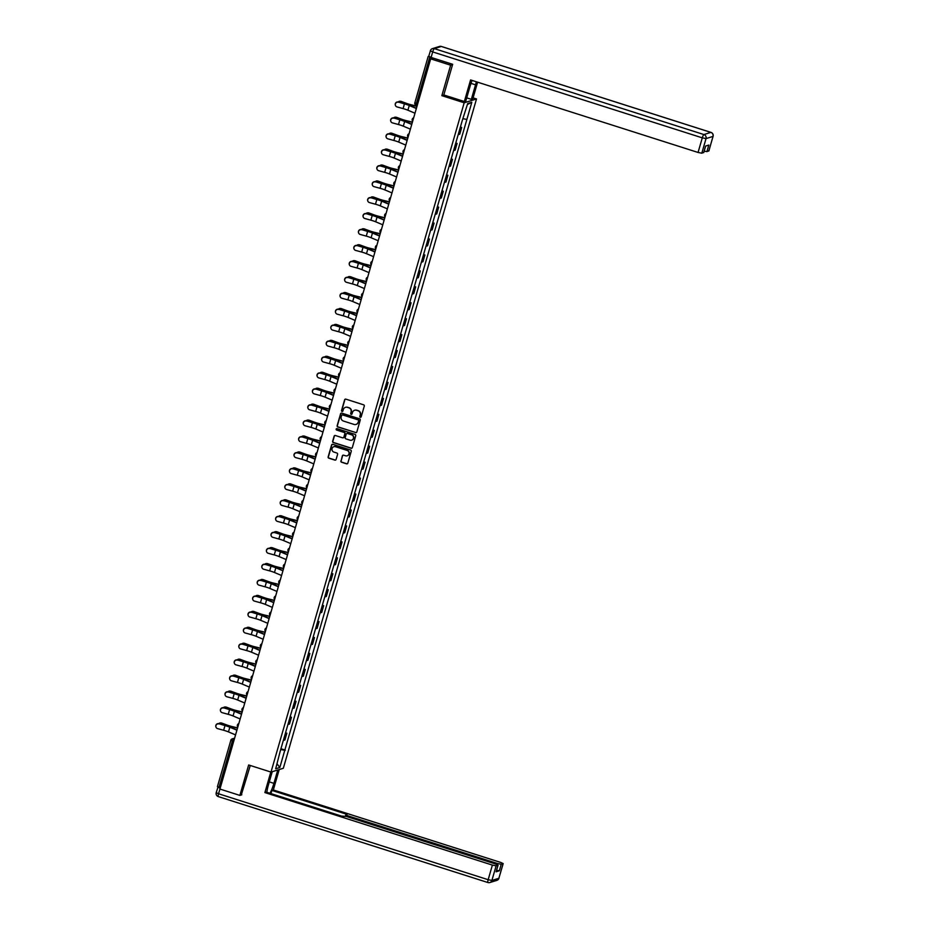<?xml version="1.0" encoding="UTF-8"?>
<svg xmlns="http://www.w3.org/2000/svg" width="929" height="929" viewBox="0 0 929 929"><rect width="100%" height="100%" fill="white"/><g stroke="black" fill="none" stroke-linecap="round" stroke-linejoin="round"><path stroke-width="1.39" d="M360.313 417.26A0.743 0.72 -107.2 0 0 361.207 416.773L364.284 406.124A1.057 1.022 -107.2 0 0 363.587 404.8L345.89 399.156A1.057 1.022 -107.2 0 0 344.613 399.842L341.535 410.502A0.743 0.72 -107.2 0 0 342.441 411.431A0.743 0.72 -107.2 0 0 342.917 410.943L343.312 409.561A3.368 3.275 -107.2 0 1 347.388 407.355L348.863 407.831A3.368 3.275 -107.2 0 1 351.081 412.046L350.686 413.417A0.743 0.72 -107.2 0 0 351.592 414.346A0.743 0.72 -107.2 0 0 352.056 413.858L352.463 412.476A3.368 3.275 -107.2 0 1 356.539 410.27L358.013 410.746A3.368 3.275 -107.2 0 1 360.231 414.961L359.837 416.331A0.743 0.72 -107.2 0 0 360.313 417.26M354.739 410.223A3.368 3.275 -107.2 0 1 356.782 410.2L358.257 410.664A3.368 3.275 -107.2 0 1 360.475 414.88L360.08 416.262A0.743 0.72 -107.2 0 0 360.858 417.214M345.414 399.122A1.057 1.022 -107.2 0 0 344.856 399.772L341.779 410.432A0.743 0.72 -107.2 0 0 342.557 411.373M345.588 407.308A3.368 3.275 -107.2 0 1 347.632 407.285L349.107 407.75A3.368 3.275 -107.2 0 1 351.325 411.965L350.93 413.347A0.743 0.72 -107.2 0 0 351.708 414.299M340.897 460.923A1.057 1.022 -107.2 0 0 341.582 462.247L346.552 463.826A1.057 1.022 -107.2 0 0 347.829 463.141L351.243 451.308A1.057 1.022 -107.2 0 0 350.547 449.984L332.837 444.341A1.057 1.022 -107.2 0 0 331.572 445.037L328.158 456.871A1.057 1.022 -107.2 0 0 328.843 458.183L334.846 460.099A1.057 1.022 -107.2 0 0 336.124 459.402L337.587 454.339A1.057 1.022 -107.2 0 0 336.89 453.027L333.917 452.075A2.822 2.741 -107.2 0 1 333.859 446.698A2.822 2.741 -107.2 0 1 335.462 446.71L347.121 450.426A2.822 2.741 -107.2 0 1 347.179 455.802A2.822 2.741 -107.2 0 1 345.565 455.791L343.625 455.175A1.057 1.022 -107.2 0 0 342.36 455.86L341.14 460.854A1.057 1.022 -107.2 0 0 341.837 462.166L346.796 463.757A1.057 1.022 -107.2 0 0 347.272 463.78M452.562 64.612L450.635 65.204L441.844 95.652L464.186 102.782L271.001 772.08L248.658 764.962L239.868 795.41L219.929 789.046L430.684 58.852L432.868 58.179L429.755 57.18L416.401 103.467L416.238 105.36L417.179 105.639M450.635 65.204L430.684 58.852M355.563 432.635A1.057 1.022 -107.2 0 0 356.829 431.95L360.243 420.105A1.057 1.022 -107.2 0 0 359.558 418.793L341.849 413.15A1.057 1.022 -107.2 0 0 340.571 413.835L337.157 425.679A1.057 1.022 -107.2 0 0 337.854 426.992L355.807 432.554A1.057 1.022 -107.2 0 0 356.283 432.589M355.749 435.713L352.335 447.546A1.057 1.022 -107.2 0 1 351.057 448.231L333.348 442.587A1.057 1.022 -107.2 0 1 332.652 441.275L334.115 436.2A1.057 1.022 -107.2 0 1 335.392 435.515L342.569 437.803A1.057 1.022 -107.2 0 0 343.846 437.118L344.81 433.762A1.057 1.022 -107.2 0 0 344.125 432.438L336.646 430.057A0.743 0.72 -107.2 0 1 336.623 428.652A0.743 0.72 -107.2 0 1 337.053 428.652L355.052 434.389A1.057 1.022 -107.2 0 1 355.749 435.713M473.093 97.882L476.507 98.962L283.322 768.271L271.001 772.08M239.868 795.41L241.795 794.806M220.289 787.792L217.491 786.596M428.768 56.228L429.755 57.18M458.241 134.473A4.935 0.662 16.1 0 0 458.996 134.45L460.935 127.703A4.935 0.662 -163.9 0 1 460.18 127.726M460.935 127.703L461.69 127.47L460.378 127.052M458.996 134.45L459.739 134.217L461.69 127.47M455.779 142.996L457.091 143.414L456.336 143.647A4.935 0.662 -163.9 0 1 455.582 143.67M453.642 150.417A4.935 0.662 16.1 0 0 454.386 150.382L455.14 150.15L457.091 143.414M451.18 158.929L452.481 159.347L451.738 159.579A4.935 0.662 -163.9 0 1 450.983 159.614M449.032 166.349A4.935 0.662 16.1 0 0 449.787 166.326L450.542 166.094L452.481 159.347M446.582 174.873L447.883 175.291L447.139 175.523A4.935 0.662 -163.9 0 1 446.384 175.546M444.434 182.293A4.935 0.662 16.1 0 0 445.188 182.27L445.943 182.038L447.883 175.291M441.972 190.817L443.284 191.235L442.529 191.467A4.935 0.662 -163.9 0 1 441.786 191.49M439.835 198.237A4.935 0.662 16.1 0 0 440.59 198.214L441.333 197.982L443.284 191.235M437.373 206.761L438.685 207.167L437.931 207.411A4.935 0.662 -163.9 0 1 437.176 207.434M435.236 214.169A4.935 0.662 16.1 0 0 435.98 214.146L436.735 213.914L438.685 207.167M432.775 222.693L434.087 223.111L433.332 223.343A4.935 0.662 -163.9 0 1 432.577 223.366M430.626 230.113A4.935 0.662 16.1 0 0 431.381 230.09L432.136 229.858L434.087 223.111M428.176 238.637L429.477 239.055L428.733 239.287A4.935 0.662 -163.9 0 1 427.979 239.31M426.028 246.057A4.935 0.662 16.1 0 0 426.783 246.034L427.537 245.802L429.477 239.055M423.566 254.581L424.878 254.999L424.123 255.231A4.935 0.662 -163.9 0 1 423.38 255.254M421.429 262.001A4.935 0.662 16.1 0 0 422.184 261.966L422.939 261.734L424.878 254.999M418.967 270.513L420.28 270.931L419.525 271.163A4.935 0.662 -163.9 0 1 418.77 271.198M416.831 277.934A4.935 0.662 16.1 0 0 417.585 277.91L418.329 277.678L420.28 270.931M414.369 286.457L415.681 286.875L414.926 287.107A4.935 0.662 -163.9 0 1 414.171 287.131M412.232 293.878A4.935 0.662 16.1 0 0 412.975 293.854L413.73 293.622L415.681 286.875M409.77 302.401L411.082 302.819L410.328 303.051A4.935 0.662 -163.9 0 1 409.573 303.075M407.622 309.821A4.935 0.662 16.1 0 0 408.377 309.798L409.132 309.566L411.082 302.819M405.172 318.345L406.472 318.752L405.729 318.995A4.935 0.662 -163.9 0 1 404.974 319.019M403.023 325.754A4.935 0.662 16.1 0 0 403.778 325.731L404.533 325.498L406.472 318.752M400.562 334.277L401.874 334.695L401.119 334.928A4.935 0.662 -163.9 0 1 400.376 334.951M398.425 341.698A4.935 0.662 16.1 0 0 399.18 341.675L399.923 341.442L401.874 334.695M395.963 350.221L397.275 350.639L396.52 350.872A4.935 0.662 -163.9 0 1 395.766 350.895M393.826 357.642A4.935 0.662 16.1 0 0 394.581 357.619L395.324 357.386L397.275 350.639M391.364 366.165L392.677 366.583L391.922 366.816A4.935 0.662 -163.9 0 1 391.167 366.839M389.228 373.586A4.935 0.662 16.1 0 0 389.971 373.551L390.726 373.319L392.677 366.583M386.766 382.098L388.067 382.516L387.323 382.748A4.935 0.662 -163.9 0 1 386.569 382.783M384.618 389.518A4.935 0.662 16.1 0 0 385.372 389.495L386.127 389.263L388.067 382.516M382.167 398.042L383.468 398.46L382.725 398.692A4.935 0.662 -163.9 0 1 381.97 398.715M380.019 405.462A4.935 0.662 16.1 0 0 380.774 405.439L381.529 405.207L383.468 398.46M377.557 413.986L378.869 414.404L378.115 414.636A4.935 0.662 -163.9 0 1 377.371 414.659M375.421 421.406A4.935 0.662 16.1 0 0 376.175 421.383L376.919 421.151L378.869 414.404M372.959 429.93L374.271 430.336L373.516 430.568A4.935 0.662 -163.9 0 1 372.761 430.603M370.822 437.338A4.935 0.662 16.1 0 0 371.565 437.315L372.32 437.083L374.271 430.336M368.36 445.862L369.672 446.28L368.918 446.512A4.935 0.662 -163.9 0 1 368.163 446.535M366.212 453.282A4.935 0.662 16.1 0 0 366.967 453.259L367.721 453.027L369.672 446.28M363.762 461.806L365.062 462.224L364.319 462.456A4.935 0.662 -163.9 0 1 363.564 462.479M361.613 469.226A4.935 0.662 16.1 0 0 362.368 469.203L363.123 468.971L365.062 462.224M359.151 477.75L360.464 478.168L359.709 478.4A4.935 0.662 -163.9 0 1 358.966 478.423M357.015 485.17A4.935 0.662 16.1 0 0 357.77 485.135L358.524 484.903L360.464 478.168M354.553 493.682L355.865 494.1L355.11 494.333A4.935 0.662 -163.9 0 1 354.355 494.356M352.416 501.103A4.935 0.662 16.1 0 0 353.171 501.079L353.914 500.847L355.865 494.1M349.954 509.626L351.267 510.044L350.512 510.276A4.935 0.662 -163.9 0 1 349.757 510.3M347.818 517.047A4.935 0.662 16.1 0 0 348.561 517.023L349.316 516.791L351.267 510.044M345.356 525.57L346.668 525.988L345.913 526.22A4.935 0.662 -163.9 0 1 345.158 526.244M343.207 532.991A4.935 0.662 16.1 0 0 343.962 532.967L344.717 532.723L346.668 525.988M340.757 541.502L342.058 541.921L341.315 542.153A4.935 0.662 -163.9 0 1 340.56 542.188M338.609 548.923A4.935 0.662 16.1 0 0 339.364 548.9L340.119 548.667L342.058 541.921M336.147 557.446L337.459 557.864L336.704 558.097A4.935 0.662 -163.9 0 1 335.961 558.12M334.01 564.867A4.935 0.662 16.1 0 0 334.765 564.844L335.508 564.611L337.459 557.864M331.548 573.39L332.861 573.808L332.106 574.041A4.935 0.662 -163.9 0 1 331.351 574.064M329.412 580.811A4.935 0.662 16.1 0 0 330.167 580.788L330.91 580.555L332.861 573.808M326.95 589.334L328.262 589.752L327.507 589.985A4.935 0.662 -163.9 0 1 326.753 590.008M324.813 596.755A4.935 0.662 16.1 0 0 325.556 596.72L326.311 596.488L328.262 589.752M322.351 605.267L323.652 605.685L322.909 605.917A4.935 0.662 -163.9 0 1 322.154 605.94M320.203 612.687A4.935 0.662 16.1 0 0 320.958 612.664L321.713 612.432L323.652 605.685M317.753 621.211L319.053 621.629L318.31 621.861A4.935 0.662 -163.9 0 1 317.555 621.884M315.605 628.631A4.935 0.662 16.1 0 0 316.359 628.608L317.114 628.376L319.053 621.629M313.143 637.155L314.455 637.573L313.7 637.805A4.935 0.662 -163.9 0 1 312.957 637.828M311.006 644.575A4.935 0.662 16.1 0 0 311.761 644.54L312.504 644.308L314.455 637.573M308.544 653.087L309.856 653.505L309.102 653.737A4.935 0.662 -163.9 0 1 308.347 653.772M306.407 660.507A4.935 0.662 16.1 0 0 307.162 660.484L307.905 660.252L309.856 653.505M303.946 669.031L305.258 669.449L304.503 669.681A4.935 0.662 -163.9 0 1 303.748 669.704M301.809 676.451A4.935 0.662 16.1 0 0 302.552 676.428L303.307 676.196L305.258 669.449M299.347 684.975L300.648 685.393L299.904 685.625A4.935 0.662 -163.9 0 1 299.15 685.648M297.199 692.395A4.935 0.662 16.1 0 0 297.954 692.372L298.708 692.14L300.648 685.393M294.737 700.919L296.049 701.337L295.306 701.569A4.935 0.662 -163.9 0 1 294.551 701.592M292.6 708.328A4.935 0.662 16.1 0 0 293.355 708.304L294.11 708.072L296.049 701.337M290.138 716.851L291.451 717.269L290.696 717.502A4.935 0.662 -163.9 0 1 289.941 717.525M288.002 724.272A4.935 0.662 16.1 0 0 288.756 724.248L289.5 724.016L291.451 717.269M285.54 732.795L286.852 733.213L286.097 733.445A4.935 0.662 -163.9 0 1 285.342 733.469M283.403 740.216A4.935 0.662 16.1 0 0 284.146 740.192L284.901 739.96L286.852 733.213M280.709 749.529L284.773 750.318L279.826 767.493L275.681 768.771L280.059 751.782L462.154 120.909L467.682 103.56L471.827 102.271L466.869 119.446L463.304 118.749M284.773 750.318L466.869 119.446M464.186 102.782L476.507 98.962M441.844 95.652L443.946 95.002M280.941 748.739L285.354 750.144M471.827 102.271L467.415 104.501M277.097 763.87L279.826 767.493M341.373 413.115A1.057 1.022 -107.2 0 0 340.815 413.765L337.401 425.598A1.057 1.022 -107.2 0 0 338.098 426.91L355.807 432.554M358.548 420.779A0.743 0.72 -107.2 0 0 358.06 419.85L342.522 414.903A0.743 0.72 -107.2 0 0 341.628 415.379L341.21 416.831A3.368 3.275 -107.2 0 0 343.428 421.046L354.054 424.437A3.368 3.275 -107.2 0 0 358.129 422.231L358.803 420.698A0.743 0.72 -107.2 0 0 358.315 419.78L358.06 419.85M342.232 414.868A0.743 0.72 -107.2 0 1 342.766 414.822L358.315 419.78M356.109 424.402A3.368 3.275 -107.2 0 0 358.373 422.149L358.129 422.231M358.803 420.698L358.373 422.149M334.916 435.48A1.057 1.022 -107.2 0 0 334.359 436.131L332.896 441.194A1.057 1.022 -107.2 0 0 333.592 442.506L351.301 448.161A1.057 1.022 -107.2 0 0 351.777 448.184M343.289 437.768A1.057 1.022 -107.2 0 0 344.09 437.036L345.065 433.68A1.057 1.022 -107.2 0 0 344.369 432.368L336.646 430.057M336.751 428.617A0.743 0.72 -107.2 0 0 336.89 429.976M350.024 440.183A2.822 2.741 -107.2 0 0 353.543 437.513A2.822 2.741 -107.2 0 0 351.568 434.818L347.469 433.506A1.057 1.022 -107.2 0 0 346.192 434.191L345.216 437.559A1.057 1.022 -107.2 0 0 345.913 438.871L350.024 440.183M351.754 440.149A2.822 2.741 -107.2 0 0 351.812 434.737L351.568 434.818M346.993 433.471A1.057 1.022 -107.2 0 1 347.713 433.425L351.812 434.737M343.149 455.14A1.057 1.022 -107.2 0 0 342.604 455.791L341.14 460.854M347.307 455.756A2.822 2.741 -107.2 0 0 347.365 450.356L347.121 450.426M333.976 446.663A2.822 2.741 -107.2 0 1 335.706 446.64L347.365 450.356M332.361 444.306A1.057 1.022 -107.2 0 0 331.816 444.956L328.401 456.789A1.057 1.022 -107.2 0 0 329.098 458.113L335.09 460.018A1.057 1.022 -107.2 0 0 335.566 460.052M400.236 101.296A2.473 2.137 92.4 0 1 401.165 101.389L400.469 101.366A2.473 2.137 -87.6 0 0 398.262 102.004M417.016 106.185L411.419 104.849A6.654 0.894 -163.9 0 1 406.321 103.305L401.165 101.389M400.469 101.366L405.636 103.282A8.047 1.08 16.1 0 0 411.802 105.14L416.97 106.382M398.425 102.236A2.473 2.439 159.5 0 0 395.429 105.453A2.473 2.439 159.5 0 0 397.066 106.94L403.081 108.588L404.44 103.885L398.344 102.027L404.359 103.676A8.047 1.08 -163.9 0 1 410.188 105.639L416.424 108.275M395.394 105.349A2.473 2.439 -20.5 0 1 398.344 102.027M416.355 108.507L409.259 105.511A6.654 0.894 16.1 0 0 404.44 103.885M414.996 113.21L407.901 110.214A6.654 0.894 16.1 0 0 403.081 108.588M395.638 117.24A2.473 2.137 92.4 0 1 396.567 117.333L395.87 117.298A2.473 2.137 -87.6 0 0 393.664 117.948M412.418 122.129L406.821 120.782A6.654 0.894 -163.9 0 1 401.723 119.249L396.567 117.333M395.87 117.298L401.026 119.214A8.047 1.08 16.1 0 0 407.192 121.084L412.36 122.326M391.039 133.172A2.473 2.137 92.4 0 1 391.968 133.277L391.272 133.242A2.473 2.137 -87.6 0 0 389.065 133.881M407.819 138.073L402.222 136.726A6.654 0.894 -163.9 0 1 397.124 135.181L391.968 133.277M391.272 133.242L396.428 135.158A8.047 1.08 16.1 0 0 402.594 137.016L407.761 138.258M472.118 80.44A12.077 2.404 107.7 0 0 469.993 86.548L465.801 101.052L464.349 101.505L470.573 79.94L698.062 152.461L702.289 137.852L432.693 51.919L431.102 57.435L452.655 64.298L443.807 94.955L464.349 101.505M471.003 83.378L475.532 84.829A12.077 2.404 107.7 0 0 476.322 81.775M475.532 84.829L471.34 99.333L472.791 98.892L477.611 82.193M466.718 97.87L471.34 99.333M708.827 150.87L706.911 151.613L704.17 151.183M703.729 152.449L701.813 153.192L698.062 152.461M706.911 151.613L708.804 145.075L705.575 146.074L703.683 152.611M431.102 57.435L428.838 56.239M277.771 769.99L273.916 783.356A12.077 2.404 107.7 0 1 269.933 793.273M272.232 771.709L268.365 785.075A12.077 2.404 107.7 0 0 266.878 792.298M270.815 772.022L264.881 792.576L266.333 792.123L341.5 816.08L346.401 816.452L495.726 864.051L498.083 865.178L496.109 871.785L499.337 870.775L496.585 870.345M270.954 793.598L271.872 790.405L273.335 789.952L500.824 862.472L503.181 863.598L501.219 864.237L499.337 870.775M279.223 769.537L273.335 789.952M264.881 792.576L492.382 865.096L496.121 865.816L498.083 865.178M219.929 789.058L218.57 793.761L216.213 792.646L218.013 787.026M497.166 864.574L497.479 863.517L348.154 815.906L345.797 814.791L347.04 814.361L271.872 790.405M497.479 863.517L501.219 864.237M241.273 794.98L250.273 765.473M217.816 787.13L220.161 788.245M393.826 118.18A2.473 2.439 159.5 0 0 390.83 121.397A2.473 2.439 159.5 0 0 392.468 122.883L398.483 124.532L399.842 119.829L393.745 117.96L399.76 119.609A8.047 1.08 -163.9 0 1 405.59 121.571L411.826 124.207M390.795 121.293A2.473 2.439 -20.5 0 1 393.745 117.96M411.744 124.451L404.661 121.455A6.654 0.894 16.1 0 0 399.842 119.829M410.397 129.154L403.302 126.158A6.654 0.894 16.1 0 0 398.483 124.532M389.216 134.124A2.473 2.439 159.5 0 0 386.232 137.341A2.473 2.439 159.5 0 0 387.869 138.827L393.884 140.476L395.231 135.773L389.135 133.904L395.15 135.553A8.047 1.08 -163.9 0 1 400.991 137.515L407.216 140.151M386.197 137.225A2.473 2.439 -20.5 0 1 389.135 133.904M407.146 140.395L400.062 137.399A6.654 0.894 16.1 0 0 395.231 135.773M405.787 145.098L398.704 142.091A6.654 0.894 16.1 0 0 393.884 140.476M386.441 149.116A2.473 2.137 92.4 0 1 387.358 149.209L386.673 149.186A2.473 2.137 -87.6 0 0 384.467 149.824M403.221 154.017L397.624 152.67A6.654 0.894 -163.9 0 1 392.526 151.125L387.358 149.209M386.673 149.186L391.829 151.102A8.047 1.08 16.1 0 0 397.995 152.96L403.163 154.202M381.842 165.06A2.473 2.137 92.4 0 1 382.76 165.153L382.063 165.13A2.473 2.137 -87.6 0 0 379.868 165.768M398.622 169.949L393.013 168.602A6.654 0.894 -163.9 0 1 387.916 167.069L382.76 165.153M382.063 165.13L387.23 167.034A8.047 1.08 16.1 0 0 393.397 168.904L398.564 170.146M377.232 180.992A2.473 2.137 92.4 0 1 378.161 181.097L377.464 181.062A2.473 2.137 -87.6 0 0 375.258 181.701M394.012 185.893L388.415 184.546A6.654 0.894 -163.9 0 1 383.317 183.013L378.161 181.097M377.464 181.062L382.632 182.978A8.047 1.08 16.1 0 0 388.786 184.836L393.966 186.079M384.618 150.068A2.473 2.439 159.5 0 0 381.633 153.273A2.473 2.439 159.5 0 0 383.259 154.76L389.274 156.409L390.633 151.706L384.536 149.848L390.552 151.497A8.047 1.08 -163.9 0 1 396.393 153.459L402.617 156.095M381.587 153.169A2.473 2.439 -20.5 0 1 384.536 149.848M402.547 156.339L395.464 153.331A6.654 0.894 16.1 0 0 390.633 151.706M401.189 161.031L394.105 158.035A6.654 0.894 16.1 0 0 389.274 156.409M380.019 166.001A2.473 2.439 159.5 0 0 377.035 169.217A2.473 2.439 159.5 0 0 378.66 170.704L384.676 172.353L386.034 167.65L379.938 165.78L385.953 167.429A8.047 1.08 -163.9 0 1 391.783 169.403L398.018 172.028M376.988 169.113A2.473 2.439 -20.5 0 1 379.938 165.78M397.949 172.271L390.854 169.275A6.654 0.894 16.1 0 0 386.034 167.65M396.59 176.974L389.506 173.978A6.654 0.894 16.1 0 0 384.676 172.353M375.421 181.945A2.473 2.439 159.5 0 0 372.424 185.161A2.473 2.439 159.5 0 0 374.062 186.648L380.077 188.297L381.436 183.594L375.339 181.724L381.354 183.373A8.047 1.08 -163.9 0 1 387.184 185.335L393.42 187.972M372.39 185.045A2.473 2.439 -20.5 0 1 375.339 181.724M393.35 188.215L386.255 185.219A6.654 0.894 16.1 0 0 381.436 183.594M391.992 192.918L384.896 189.911A6.654 0.894 16.1 0 0 380.077 188.297M372.634 196.936A2.473 2.137 92.4 0 1 373.563 197.041L372.866 197.006A2.473 2.137 -87.6 0 0 370.659 197.645M389.414 201.837L383.816 200.49A6.654 0.894 -163.9 0 1 378.718 198.945L373.563 197.041M372.866 197.006L378.022 198.922A8.047 1.08 16.1 0 0 384.188 200.78L389.356 202.023M370.822 197.889A2.473 2.439 159.5 0 0 367.826 201.105A2.473 2.439 159.5 0 0 369.463 202.58L375.479 204.229L376.837 199.538L370.741 197.668L376.744 199.317A8.047 1.08 -163.9 0 1 382.585 201.279L388.81 203.915M367.791 200.989A2.473 2.439 -20.5 0 1 370.741 197.668M388.74 204.159L381.656 201.152A6.654 0.894 16.1 0 0 376.837 199.538M387.393 208.851L380.298 205.855A6.654 0.894 16.1 0 0 375.479 204.229M368.035 212.88A2.473 2.137 92.4 0 1 368.964 212.973L368.267 212.95A2.473 2.137 -87.6 0 0 366.061 213.589M384.815 217.769L379.218 216.434A6.654 0.894 -163.9 0 1 374.12 214.889L368.964 212.973M368.267 212.95L373.423 214.854A8.047 1.08 16.1 0 0 379.589 216.724L384.757 217.967M366.212 213.821A2.473 2.439 159.5 0 0 363.227 217.038A2.473 2.439 159.5 0 0 364.865 218.524L370.868 220.173L372.227 215.47L366.131 213.612L372.146 215.261A8.047 1.08 -163.9 0 1 377.987 217.223L384.211 219.859M363.193 216.933A2.473 2.439 -20.5 0 1 366.131 213.612M384.141 220.092L377.058 217.096A6.654 0.894 16.1 0 0 372.227 215.47M382.783 224.795L375.699 221.799A6.654 0.894 16.1 0 0 370.868 220.173M363.436 228.813A2.473 2.137 92.4 0 1 364.354 228.917L363.669 228.882A2.473 2.137 -87.6 0 0 361.462 229.533M380.216 233.713L374.608 232.366A6.654 0.894 -163.9 0 1 369.521 230.833L364.354 228.917M363.669 228.882L368.825 230.798A8.047 1.08 16.1 0 0 374.991 232.668L380.158 233.911M361.613 229.765A2.473 2.439 159.5 0 0 358.629 232.982A2.473 2.439 159.5 0 0 360.255 234.468L366.27 236.117L367.629 231.414L361.532 229.544L367.547 231.193A8.047 1.08 -163.9 0 1 373.388 233.156L379.613 235.792M358.582 232.865A2.473 2.439 -20.5 0 1 361.532 229.544M379.543 236.036L372.459 233.04A6.654 0.894 16.1 0 0 367.629 231.414M378.184 240.739L371.101 237.743A6.654 0.894 16.1 0 0 366.27 236.117M358.838 244.757A2.473 2.137 92.4 0 1 359.755 244.861L359.058 244.826A2.473 2.137 -87.6 0 0 356.852 245.465M375.618 249.657L370.009 248.31A6.654 0.894 -163.9 0 1 364.911 246.766L359.755 244.861M359.058 244.826L364.226 246.742A8.047 1.08 16.1 0 0 370.392 248.6L375.56 249.843M357.015 245.709A2.473 2.439 159.5 0 0 354.019 248.926A2.473 2.439 159.5 0 0 355.656 250.412L361.671 252.061L363.03 247.358L356.933 245.488L362.949 247.137A8.047 1.08 -163.9 0 1 368.778 249.1L375.014 251.736M353.984 248.809A2.473 2.439 -20.5 0 1 356.933 245.488M374.944 251.98L367.849 248.984A6.654 0.894 16.1 0 0 363.03 247.358M373.586 256.683L366.49 253.675A6.654 0.894 16.1 0 0 361.671 252.061M354.228 260.701A2.473 2.137 92.4 0 1 355.157 260.794L354.46 260.77A2.473 2.137 -87.6 0 0 352.254 261.409M371.008 265.601L365.411 264.254A6.654 0.894 -163.9 0 1 360.313 262.71L355.157 260.794M354.46 260.77L359.616 262.686A8.047 1.08 16.1 0 0 365.782 264.544L370.961 265.787M352.416 261.653A2.473 2.439 159.5 0 0 349.42 264.858A2.473 2.439 159.5 0 0 351.057 266.344L357.073 267.993L358.431 263.29L352.335 261.432L358.35 263.081A8.047 1.08 -163.9 0 1 364.18 265.044L370.416 267.68M349.385 264.753A2.473 2.439 -20.5 0 1 352.335 261.432M370.346 267.924L363.251 264.916A6.654 0.894 16.1 0 0 358.431 263.29M368.987 272.615L361.892 269.619A6.654 0.894 16.1 0 0 357.073 267.993M349.629 276.645A2.473 2.137 92.4 0 1 350.558 276.737L349.861 276.714A2.473 2.137 -87.6 0 0 347.655 277.353M366.409 281.533L360.812 280.186A6.654 0.894 -163.9 0 1 355.714 278.654L350.558 276.737M349.861 276.714L355.017 278.619A8.047 1.08 16.1 0 0 361.184 280.488L366.351 281.731M347.818 277.585A2.473 2.439 159.5 0 0 344.822 280.802A2.473 2.439 159.5 0 0 346.459 282.288L352.474 283.937L353.821 279.234L347.736 277.365L353.74 279.014A8.047 1.08 -163.9 0 1 359.581 280.976L365.805 283.612M344.787 280.697A2.473 2.439 -20.5 0 1 347.736 277.365M365.736 283.856L358.652 280.86A6.654 0.894 16.1 0 0 353.821 279.234M364.389 288.559L357.293 285.563A6.654 0.894 16.1 0 0 352.474 283.937M345.031 292.577A2.473 2.137 92.4 0 1 345.948 292.681L345.263 292.647A2.473 2.137 -87.6 0 0 343.056 293.285M361.811 297.477L356.213 296.13A6.654 0.894 -163.9 0 1 351.116 294.598L345.948 292.681M345.263 292.647L350.419 294.563A8.047 1.08 16.1 0 0 356.585 296.421L361.753 297.663M343.207 293.529A2.473 2.439 159.5 0 0 340.223 296.746A2.473 2.439 159.5 0 0 341.86 298.232L347.864 299.881L349.223 295.178L343.126 293.309L349.141 294.957A8.047 1.08 -163.9 0 1 354.983 296.92L361.207 299.556M340.188 296.63A2.473 2.439 -20.5 0 1 343.126 293.309M361.137 299.8L354.054 296.804A6.654 0.894 16.1 0 0 349.223 295.178M359.778 304.503L352.695 301.495A6.654 0.894 16.1 0 0 347.864 299.881M340.432 308.521A2.473 2.137 92.4 0 1 341.349 308.614L340.664 308.591A2.473 2.137 -87.6 0 0 338.458 309.229M357.212 313.421L351.603 312.074A6.654 0.894 -163.9 0 1 346.505 310.53L341.349 308.614M340.664 308.591L345.82 310.507A8.047 1.08 16.1 0 0 351.986 312.365L357.154 313.607M338.609 309.473A2.473 2.439 159.5 0 0 335.624 312.69A2.473 2.439 159.5 0 0 337.25 314.165L343.265 315.814L344.624 311.122L338.528 309.252L344.543 310.901A8.047 1.08 -163.9 0 1 350.384 312.864L356.608 315.5M335.578 312.574A2.473 2.439 -20.5 0 1 338.528 309.252M356.539 315.744L349.443 312.736A6.654 0.894 16.1 0 0 344.624 311.122M355.18 320.435L348.096 317.439A6.654 0.894 16.1 0 0 343.265 315.814M335.822 324.465A2.473 2.137 92.4 0 1 336.751 324.558L336.054 324.535A2.473 2.137 -87.6 0 0 333.848 325.173M352.602 329.354L347.005 328.007A6.654 0.894 -163.9 0 1 341.907 326.474L336.751 324.558M336.054 324.535L341.222 326.439A8.047 1.08 16.1 0 0 347.388 328.309L352.555 329.551M334.01 325.405A2.473 2.439 159.5 0 0 331.014 328.622A2.473 2.439 159.5 0 0 332.652 330.109L338.667 331.758L340.026 327.054L333.929 325.196L339.944 326.834A8.047 1.08 -163.9 0 1 345.774 328.808L352.01 331.444M330.979 328.518A2.473 2.439 -20.5 0 1 333.929 325.196M351.94 331.676L344.845 328.68A6.654 0.894 16.1 0 0 340.026 327.054M350.581 336.379L343.486 333.383A6.654 0.894 16.1 0 0 338.667 331.758M331.223 340.397A2.473 2.137 92.4 0 1 332.152 340.502L331.456 340.467A2.473 2.137 -87.6 0 0 329.249 341.117M348.003 345.298L342.406 343.951A6.654 0.894 -163.9 0 1 337.308 342.418L332.152 340.502M331.456 340.467L336.612 342.383A8.047 1.08 16.1 0 0 342.778 344.253L347.945 345.495M329.412 341.349A2.473 2.439 159.5 0 0 326.416 344.566A2.473 2.439 159.5 0 0 328.053 346.052L334.068 347.701L335.427 342.998L329.33 341.129L335.346 342.778A8.047 1.08 -163.9 0 1 341.175 344.74L347.411 347.376M326.381 344.45A2.473 2.439 -20.5 0 1 329.33 341.129M347.341 347.62L340.246 344.624A6.654 0.894 16.1 0 0 335.427 342.998M345.983 352.323L338.888 349.327A6.654 0.894 16.1 0 0 334.068 347.701M326.625 356.341A2.473 2.137 92.4 0 1 327.554 356.446L326.857 356.411A2.473 2.137 -87.6 0 0 324.651 357.05M343.405 361.242L337.808 359.895A6.654 0.894 -163.9 0 1 332.71 358.35L327.554 356.446M326.857 356.411L332.013 358.327A8.047 1.08 16.1 0 0 338.179 360.185L343.347 361.427M324.813 357.293A2.473 2.439 159.5 0 0 321.817 360.51A2.473 2.439 159.5 0 0 323.455 361.996L329.47 363.634L330.817 358.942L324.72 357.073L330.736 358.722A8.047 1.08 -163.9 0 1 336.577 360.684L342.801 363.32M321.782 360.394A2.473 2.439 -20.5 0 1 324.72 357.073M342.731 363.564L335.648 360.568A6.654 0.894 16.1 0 0 330.817 358.942M341.373 368.267L334.289 365.26A6.654 0.894 16.1 0 0 329.47 363.634M322.026 372.285A2.473 2.137 92.4 0 1 322.944 372.378L322.258 372.355A2.473 2.137 -87.6 0 0 320.052 372.993M338.806 377.186L333.209 375.839A6.654 0.894 -163.9 0 1 328.111 374.294L322.944 372.378M322.258 372.355L327.414 374.271A8.047 1.08 16.1 0 0 333.581 376.129L338.748 377.371M320.203 373.226A2.473 2.439 159.5 0 0 317.219 376.442A2.473 2.439 159.5 0 0 318.844 377.929L324.86 379.578L326.218 374.875L320.122 373.017L326.137 374.666A8.047 1.08 -163.9 0 1 331.978 376.628L338.202 379.264M317.172 376.338A2.473 2.439 -20.5 0 1 320.122 373.017M338.133 379.508L331.049 376.5A6.654 0.894 16.1 0 0 326.218 374.875M336.774 384.2L329.69 381.204A6.654 0.894 16.1 0 0 324.86 379.578M317.428 388.229A2.473 2.137 92.4 0 1 318.345 388.322L317.66 388.299A2.473 2.137 -87.6 0 0 315.454 388.937M334.208 393.118L328.599 391.771A6.654 0.894 -163.9 0 1 323.501 390.238L318.345 388.322M317.66 388.299L322.816 390.203A8.047 1.08 16.1 0 0 328.982 392.073L334.15 393.315M315.605 389.17A2.473 2.439 159.5 0 0 312.62 392.386A2.473 2.439 159.5 0 0 314.246 393.873L320.261 395.522L321.62 390.819L315.523 388.949L321.539 390.598A8.047 1.08 -163.9 0 1 327.368 392.561L333.604 395.197M312.574 392.282A2.473 2.439 -20.5 0 1 315.523 388.949M333.534 395.44L326.439 392.444A6.654 0.894 16.1 0 0 321.62 390.819M332.176 400.144L325.092 397.147A6.654 0.894 16.1 0 0 320.261 395.522M312.818 404.161A2.473 2.137 92.4 0 1 313.747 404.266L313.05 404.231A2.473 2.137 -87.6 0 0 310.843 404.87M329.598 409.062L324 407.715A6.654 0.894 -163.9 0 1 318.902 406.182L313.747 404.266M313.05 404.231L318.217 406.147A8.047 1.08 16.1 0 0 324.384 408.005L329.551 409.248M311.006 405.114A2.473 2.439 159.5 0 0 308.01 408.33A2.473 2.439 159.5 0 0 309.647 409.817L315.663 411.466L317.021 406.763L310.925 404.893L316.94 406.542A8.047 1.08 -163.9 0 1 322.769 408.505L329.005 411.141M307.975 408.214A2.473 2.439 -20.5 0 1 310.925 404.893M328.936 411.384L321.84 408.388A6.654 0.894 16.1 0 0 317.021 406.763M327.577 416.087L320.482 413.08A6.654 0.894 16.1 0 0 315.663 411.466M308.219 420.105A2.473 2.137 92.4 0 1 309.148 420.198L308.451 420.175A2.473 2.137 -87.6 0 0 306.245 420.814M324.999 425.006L319.402 423.659A6.654 0.894 -163.9 0 1 314.304 422.114L309.148 420.198M308.451 420.175L313.607 422.091A8.047 1.08 16.1 0 0 319.773 423.949L324.941 425.192M306.407 421.058A2.473 2.439 159.5 0 0 303.411 424.274A2.473 2.439 159.5 0 0 305.049 425.749L311.064 427.398L312.423 422.707L306.326 420.837L312.33 422.486A8.047 1.08 -163.9 0 1 318.171 424.448L324.395 427.085M303.377 424.158A2.473 2.439 -20.5 0 1 306.326 420.837M324.326 427.328L317.242 424.321A6.654 0.894 16.1 0 0 312.423 422.707M322.978 432.02L315.883 429.024A6.654 0.894 16.1 0 0 311.064 427.398M303.62 436.049A2.473 2.137 92.4 0 1 304.549 436.142L303.853 436.119A2.473 2.137 -87.6 0 0 301.646 436.758M320.4 440.938L314.803 439.591A6.654 0.894 -163.9 0 1 309.705 438.058L304.549 436.142M303.853 436.119L309.009 438.023A8.047 1.08 16.1 0 0 315.175 439.893L320.342 441.136M301.797 436.99A2.473 2.439 159.5 0 0 298.813 440.207A2.473 2.439 159.5 0 0 300.45 441.693L306.454 443.342L307.813 438.639L301.716 436.781L307.731 438.418A8.047 1.08 -163.9 0 1 313.572 440.392L319.797 443.028M298.778 440.102A2.473 2.439 -20.5 0 1 301.716 436.781M319.727 443.261L312.643 440.265A6.654 0.894 16.1 0 0 307.813 438.639M318.368 447.964L311.285 444.968A6.654 0.894 16.1 0 0 306.454 443.342M299.022 451.982A2.473 2.137 92.4 0 1 299.939 452.086L299.254 452.051A2.473 2.137 -87.6 0 0 297.048 452.702M315.802 456.882L310.205 455.535A6.654 0.894 -163.9 0 1 305.107 454.002L299.939 452.086M299.254 452.051L304.41 453.967A8.047 1.08 16.1 0 0 310.576 455.825L315.744 457.08M297.199 452.934A2.473 2.439 159.5 0 0 294.214 456.151A2.473 2.439 159.5 0 0 295.84 457.637L301.855 459.286L303.214 454.583L297.117 452.713L303.133 454.362A8.047 1.08 -163.9 0 1 308.974 456.325L315.198 458.961M294.168 456.034A2.473 2.439 -20.5 0 1 297.117 452.713M315.128 459.205L308.045 456.209A6.654 0.894 16.1 0 0 303.214 454.583M313.77 463.908L306.686 460.912A6.654 0.894 16.1 0 0 301.855 459.286M294.423 467.926A2.473 2.137 92.4 0 1 295.341 468.03L294.644 467.995A2.473 2.137 -87.6 0 0 292.438 468.634M311.203 472.826L305.595 471.479A6.654 0.894 -163.9 0 1 300.497 469.935L295.341 468.03M294.644 467.995L299.812 469.911A8.047 1.08 16.1 0 0 305.978 471.769L311.145 473.012M292.6 468.878A2.473 2.439 159.5 0 0 289.604 472.095A2.473 2.439 159.5 0 0 291.241 473.581L297.257 475.218L298.615 470.527L292.519 468.657L298.534 470.306A8.047 1.08 -163.9 0 1 304.364 472.269L310.6 474.905M289.569 471.978A2.473 2.439 -20.5 0 1 292.519 468.657M310.53 475.149L303.435 472.153A6.654 0.894 16.1 0 0 298.615 470.527M309.171 479.852L302.076 476.844A6.654 0.894 16.1 0 0 297.257 475.218M289.813 483.87A2.473 2.137 92.4 0 1 290.742 483.963L290.045 483.939A2.473 2.137 -87.6 0 0 287.839 484.578M306.593 488.77L300.996 487.423A6.654 0.894 -163.9 0 1 295.898 485.879L290.742 483.963M290.045 483.939L295.201 485.855A8.047 1.08 16.1 0 0 301.368 487.713L306.547 488.956M288.002 484.81A2.473 2.439 159.5 0 0 285.006 488.027A2.473 2.439 159.5 0 0 286.643 489.513L292.658 491.162L294.017 486.459L287.92 484.601L293.936 486.25A8.047 1.08 -163.9 0 1 299.765 488.213L306.001 490.849M284.971 487.922A2.473 2.439 -20.5 0 1 287.92 484.601M305.931 491.081L298.836 488.085A6.654 0.894 16.1 0 0 294.017 486.459M304.573 495.784L297.477 492.788A6.654 0.894 16.1 0 0 292.658 491.162M285.215 499.814A2.473 2.137 92.4 0 1 286.144 499.907L285.447 499.883A2.473 2.137 -87.6 0 0 283.24 500.522M301.995 504.702L296.397 503.355A6.654 0.894 -163.9 0 1 291.3 501.823L286.144 499.907M285.447 499.883L290.603 501.788A8.047 1.08 16.1 0 0 296.769 503.657L301.937 504.9M283.403 500.754A2.473 2.439 159.5 0 0 280.407 503.971A2.473 2.439 159.5 0 0 282.044 505.457L288.06 507.106L289.407 502.403L283.322 500.534L289.325 502.183A8.047 1.08 -163.9 0 1 295.167 504.145L301.391 506.781M280.372 503.866A2.473 2.439 -20.5 0 1 283.322 500.534M301.321 507.025L294.238 504.029A6.654 0.894 16.1 0 0 289.407 502.403M299.974 511.728L292.879 508.732A6.654 0.894 16.1 0 0 288.06 507.106M280.616 515.746A2.473 2.137 92.4 0 1 281.533 515.85L280.848 515.816A2.473 2.137 -87.6 0 0 278.642 516.454M297.396 520.646L291.799 519.299A6.654 0.894 -163.9 0 1 286.701 517.755L281.533 515.85M280.848 515.816L286.004 517.732A8.047 1.08 16.1 0 0 292.17 519.59L297.338 520.832M278.793 516.698A2.473 2.439 159.5 0 0 275.808 519.915A2.473 2.439 159.5 0 0 277.446 521.401L283.45 523.05L284.808 518.347L278.712 516.478L284.727 518.127A8.047 1.08 -163.9 0 1 290.568 520.089L296.792 522.725M275.774 519.799A2.473 2.439 -20.5 0 1 278.712 516.478M296.723 522.969L289.639 519.973A6.654 0.894 16.1 0 0 284.808 518.347M295.364 527.672L288.28 524.664A6.654 0.894 16.1 0 0 283.45 523.05M276.018 531.69A2.473 2.137 92.4 0 1 276.935 531.783L276.25 531.76A2.473 2.137 -87.6 0 0 274.043 532.398M292.798 536.59L287.189 535.243A6.654 0.894 -163.9 0 1 282.102 533.699L276.935 531.783M276.25 531.76L281.406 533.676A8.047 1.08 16.1 0 0 287.572 535.534L292.74 536.776M274.194 532.642A2.473 2.439 159.5 0 0 271.21 535.847A2.473 2.439 159.5 0 0 272.836 537.334L278.851 538.983L280.21 534.291L274.113 532.422L280.128 534.07A8.047 1.08 -163.9 0 1 285.969 536.033L292.194 538.669M271.163 535.743A2.473 2.439 -20.5 0 1 274.113 532.422M292.124 538.913L285.029 535.905A6.654 0.894 16.1 0 0 280.21 534.291M290.765 543.604L283.682 540.608A6.654 0.894 16.1 0 0 278.851 538.983M271.419 547.634A2.473 2.137 92.4 0 1 272.336 547.727L271.64 547.704A2.473 2.137 -87.6 0 0 269.433 548.342M288.187 552.523L282.59 551.176A6.654 0.894 -163.9 0 1 277.492 549.643L272.336 547.727M271.64 547.704L276.807 549.608A8.047 1.08 16.1 0 0 282.973 551.478L288.141 552.72M269.596 548.574A2.473 2.439 159.5 0 0 266.6 551.791A2.473 2.439 159.5 0 0 268.237 553.278L274.252 554.927L275.611 550.223L269.515 548.365L275.53 550.003A8.047 1.08 -163.9 0 1 281.359 551.977L287.595 554.613M266.565 551.687A2.473 2.439 -20.5 0 1 269.515 548.365M287.525 554.845L280.43 551.849A6.654 0.894 16.1 0 0 275.611 550.223M286.167 559.548L279.072 556.552A6.654 0.894 16.1 0 0 274.252 554.927M266.809 563.566A2.473 2.137 92.4 0 1 267.738 563.671L267.041 563.636A2.473 2.137 -87.6 0 0 264.835 564.286M283.589 568.467L277.992 567.12A6.654 0.894 -163.9 0 1 272.894 565.587L267.738 563.671M267.041 563.636L272.197 565.552A8.047 1.08 16.1 0 0 278.363 567.41L283.542 568.664M264.997 564.518A2.473 2.439 159.5 0 0 262.001 567.735A2.473 2.439 159.5 0 0 263.639 569.222L269.654 570.87L271.013 566.167L264.916 564.298L270.931 565.947A8.047 1.08 -163.9 0 1 276.761 567.909L282.997 570.545M261.966 567.619A2.473 2.439 -20.5 0 1 264.916 564.298M282.927 570.789L275.832 567.793A6.654 0.894 16.1 0 0 271.013 566.167M281.568 575.492L274.473 572.496A6.654 0.894 16.1 0 0 269.654 570.87M262.21 579.51A2.473 2.137 92.4 0 1 263.139 579.615L262.442 579.58A2.473 2.137 -87.6 0 0 260.236 580.219M278.99 584.411L273.393 583.064A6.654 0.894 -163.9 0 1 268.295 581.519L263.139 579.615M262.442 579.58L267.598 581.496A8.047 1.08 16.1 0 0 273.765 583.354L278.932 584.596M260.399 580.462A2.473 2.439 159.5 0 0 257.403 583.679A2.473 2.439 159.5 0 0 259.04 585.154L265.055 586.803L266.402 582.111L260.306 580.242L266.321 581.891A8.047 1.08 -163.9 0 1 272.162 583.853L278.386 586.489M257.368 583.563A2.473 2.439 -20.5 0 1 260.306 580.242M278.317 586.733L271.233 583.726A6.654 0.894 16.1 0 0 266.402 582.111M276.958 591.436L269.874 588.429A6.654 0.894 16.1 0 0 265.055 586.803M257.612 595.454A2.473 2.137 92.4 0 1 258.529 595.547L257.844 595.524A2.473 2.137 -87.6 0 0 255.638 596.163M274.392 600.355L268.795 599.008A6.654 0.894 -163.9 0 1 263.697 597.463L258.529 595.547M257.844 595.524L263 597.44A8.047 1.08 16.1 0 0 269.166 599.298L274.334 600.54M255.789 596.395A2.473 2.439 159.5 0 0 252.804 599.611A2.473 2.439 159.5 0 0 254.43 601.098L260.445 602.747L261.804 598.044L255.707 596.186L261.723 597.835A8.047 1.08 -163.9 0 1 267.564 599.797L273.788 602.433M252.769 599.507A2.473 2.439 -20.5 0 1 255.707 596.186M273.718 602.666L266.635 599.669A6.654 0.894 16.1 0 0 261.804 598.044M272.36 607.369L265.276 604.373A6.654 0.894 16.1 0 0 260.445 602.747M253.013 611.398A2.473 2.137 92.4 0 1 253.931 611.491L253.245 611.468A2.473 2.137 -87.6 0 0 251.039 612.106M269.793 616.287L264.184 614.94A6.654 0.894 -163.9 0 1 259.086 613.407L253.931 611.491M253.245 611.468L258.401 613.372A8.047 1.08 16.1 0 0 264.568 615.242L269.735 616.484M251.19 612.339A2.473 2.439 159.5 0 0 248.206 615.555A2.473 2.439 159.5 0 0 249.831 617.042L255.847 618.691L257.205 613.988L251.109 612.118L257.124 613.767A8.047 1.08 -163.9 0 1 262.953 615.73L269.189 618.366M248.159 615.451A2.473 2.439 -20.5 0 1 251.109 612.118M269.12 618.609L262.024 615.613A6.654 0.894 16.1 0 0 257.205 613.988M267.761 623.313L260.677 620.317A6.654 0.894 16.1 0 0 255.847 618.691M248.403 627.33A2.473 2.137 92.4 0 1 249.332 627.435L248.635 627.4A2.473 2.137 -87.6 0 0 246.429 628.039M265.183 632.231L259.586 630.884A6.654 0.894 -163.9 0 1 254.488 629.339L249.332 627.435M248.635 627.4L253.803 629.316A8.047 1.08 16.1 0 0 259.969 631.174L265.137 632.417M246.591 628.283A2.473 2.439 159.5 0 0 243.595 631.499A2.473 2.439 159.5 0 0 245.233 632.986L251.248 634.635L252.607 629.932L246.51 628.062L252.525 629.711A8.047 1.08 -163.9 0 1 258.355 631.674L264.591 634.31M243.561 631.383A2.473 2.439 -20.5 0 1 246.51 628.062M264.521 634.553L257.426 631.557A6.654 0.894 16.1 0 0 252.607 629.932M263.162 639.257L256.067 636.249A6.654 0.894 16.1 0 0 251.248 634.635M243.804 643.274A2.473 2.137 92.4 0 1 244.733 643.367L244.037 643.344A2.473 2.137 -87.6 0 0 241.83 643.983M260.584 648.175L254.987 646.828A6.654 0.894 -163.9 0 1 249.889 645.283L244.733 643.367M244.037 643.344L249.193 645.26A8.047 1.08 16.1 0 0 255.359 647.118L260.526 648.361M241.993 644.227A2.473 2.439 159.5 0 0 238.997 647.432A2.473 2.439 159.5 0 0 240.634 648.918L246.649 650.567L248.008 645.876L241.912 644.006L247.927 645.655A8.047 1.08 -163.9 0 1 253.756 647.618L259.981 650.254M238.962 647.327A2.473 2.439 -20.5 0 1 241.912 644.006M259.911 650.497L252.827 647.49A6.654 0.894 16.1 0 0 248.008 645.876M258.564 655.189L251.469 652.193A6.654 0.894 16.1 0 0 246.649 650.567M239.206 659.218A2.473 2.137 92.4 0 1 240.135 659.311L239.438 659.288A2.473 2.137 -87.6 0 0 237.232 659.927M255.986 664.107L250.389 662.76A6.654 0.894 -163.9 0 1 245.291 661.227L240.135 659.311M239.438 659.288L244.594 661.193A8.047 1.08 16.1 0 0 250.76 663.062L255.928 664.305M237.383 660.159A2.473 2.439 159.5 0 0 234.398 663.376A2.473 2.439 159.5 0 0 236.036 664.862L242.051 666.511L243.398 661.808L237.301 659.938L243.317 661.587A8.047 1.08 -163.9 0 1 249.158 663.561L255.382 666.186M234.363 663.271A2.473 2.439 -20.5 0 1 237.301 659.938M255.312 666.43L248.229 663.434A6.654 0.894 16.1 0 0 243.398 661.808M253.954 671.133L246.87 668.137A6.654 0.894 16.1 0 0 242.051 666.511M234.607 675.151A2.473 2.137 92.4 0 1 235.525 675.255L234.84 675.22A2.473 2.137 -87.6 0 0 232.633 675.871M251.387 680.051L245.79 678.704A6.654 0.894 -163.9 0 1 240.692 677.171L235.525 675.255M234.84 675.22L239.996 677.136A8.047 1.08 16.1 0 0 246.162 678.994L251.329 680.237M232.784 676.103A2.473 2.439 159.5 0 0 229.8 679.32A2.473 2.439 159.5 0 0 231.426 680.806L237.441 682.455L238.799 677.752L232.703 675.882L238.718 677.531A8.047 1.08 -163.9 0 1 244.559 679.494L250.784 682.13M229.753 679.204A2.473 2.439 -20.5 0 1 232.703 675.882M250.714 682.374L243.63 679.378A6.654 0.894 16.1 0 0 238.799 677.752M249.355 687.077L242.272 684.081A6.654 0.894 16.1 0 0 237.441 682.455M230.009 691.095A2.473 2.137 92.4 0 1 230.926 691.199L230.229 691.164A2.473 2.137 -87.6 0 0 228.023 691.803M246.789 695.995L241.18 694.648A6.654 0.894 -163.9 0 1 236.082 693.104L230.926 691.199M230.229 691.164L235.397 693.08A8.047 1.08 16.1 0 0 241.563 694.938L246.731 696.181M228.186 692.047A2.473 2.439 159.5 0 0 225.201 695.264A2.473 2.439 159.5 0 0 226.827 696.738L232.842 698.387L234.201 693.696L228.104 691.826L234.12 693.475A8.047 1.08 -163.9 0 1 239.949 695.438L246.185 698.074M225.155 695.147A2.473 2.439 -20.5 0 1 228.104 691.826M246.115 698.318L239.02 695.31A6.654 0.894 16.1 0 0 234.201 693.696M244.757 703.009L237.673 700.013A6.654 0.894 16.1 0 0 232.842 698.387M225.399 707.039A2.473 2.137 92.4 0 1 226.328 707.132L225.631 707.108A2.473 2.137 -87.6 0 0 223.424 707.747M242.179 711.939L236.581 710.592A6.654 0.894 -163.9 0 1 231.484 709.048L226.328 707.132M225.631 707.108L230.787 709.024A8.047 1.08 16.1 0 0 236.953 710.882L242.132 712.125M223.587 707.979A2.473 2.439 159.5 0 0 220.591 711.196A2.473 2.439 159.5 0 0 222.228 712.682L228.244 714.331L229.602 709.628L223.506 707.77L229.521 709.419A8.047 1.08 -163.9 0 1 235.351 711.382L241.586 714.018M220.556 711.091A2.473 2.439 -20.5 0 1 223.506 707.77M241.517 714.25L234.422 711.254A6.654 0.894 16.1 0 0 229.602 709.628M240.158 718.953L233.063 715.957A6.654 0.894 16.1 0 0 228.244 714.331M220.8 722.983A2.473 2.137 92.4 0 1 221.729 723.076L221.032 723.041A2.473 2.137 -87.6 0 0 218.826 723.691M237.58 727.871L231.983 726.524A6.654 0.894 -163.9 0 1 226.885 724.992L221.729 723.076M221.032 723.041L226.188 724.957A8.047 1.08 16.1 0 0 232.355 726.826L237.522 728.069M218.989 723.923A2.473 2.439 159.5 0 0 215.992 727.14A2.473 2.439 159.5 0 0 217.63 728.626L223.645 730.275L224.992 725.572L218.907 723.703L224.911 725.352A8.047 1.08 -163.9 0 1 230.752 727.314L236.976 729.95M215.958 727.035A2.473 2.439 -20.5 0 1 218.907 723.703M236.907 730.194L229.823 727.198A6.654 0.894 16.1 0 0 224.992 725.572M235.56 734.897L228.464 731.901A6.654 0.894 16.1 0 0 223.645 730.275M234.491 738.578L233.434 738.903L232.355 741.098L219 787.386M234.317 739.182L233.434 738.903A2.148 2.079 72.8 0 0 232.215 738.892A2.148 2.148 0 0 0 230.787 740.343L233.643 741.505M288.756 724.248L290.696 717.502M293.355 708.304L295.306 701.569M297.954 692.372L299.904 685.625M302.552 676.428L304.503 669.681M307.162 660.484L309.102 653.737M311.761 644.54L313.7 637.805M316.359 628.608L318.31 621.861M320.958 612.664L322.909 605.917M325.556 596.72L327.507 589.985M330.167 580.788L332.106 574.041M334.765 564.844L336.704 558.097M339.364 548.9L341.315 542.153M343.962 532.967L345.913 526.22M348.561 517.023L350.512 510.276M353.171 501.079L355.11 494.333M357.77 485.135L359.709 478.4M362.368 469.203L364.319 462.456M366.967 453.259L368.918 446.512M371.565 437.315L373.516 430.568M376.175 421.383L378.115 414.636M380.774 405.439L382.725 398.692M385.372 389.495L387.323 382.748M389.971 373.551L391.922 366.816M394.581 357.619L396.52 350.872M399.18 341.675L401.119 334.928M403.778 325.731L405.729 318.995M408.377 309.798L410.328 303.051M412.975 293.854L414.926 287.107M417.585 277.91L419.525 271.163M422.184 261.966L424.123 255.231M426.783 246.034L428.733 239.287M431.381 230.09L433.332 223.343M435.98 214.146L437.931 207.411M440.59 198.214L442.529 191.467M445.188 182.27L447.139 175.523M449.787 166.326L451.738 159.579M454.386 150.382L456.336 143.647M284.146 740.192L286.097 733.445M412.29 119.26A2.148 2.079 72.8 0 1 413.66 117.844A2.148 2.148 0 0 0 412.662 121.293M407.692 135.204A2.148 2.079 72.8 0 1 409.05 133.788A2.148 2.148 0 0 0 408.063 137.237M403.093 151.137A2.148 2.079 72.8 0 1 404.452 149.732A2.148 2.148 0 0 0 403.465 153.18M398.483 167.081A2.148 2.079 72.8 0 1 399.853 165.676A2.148 2.148 0 0 0 398.855 169.113M393.884 183.025A2.148 2.079 72.8 0 1 395.255 181.608A2.148 2.148 0 0 0 394.256 185.057M389.286 198.969A2.148 2.079 72.8 0 1 390.656 197.552A2.148 2.148 0 0 0 389.657 201.001M384.687 214.901A2.148 2.079 72.8 0 1 386.046 213.496A2.148 2.148 0 0 0 385.059 216.933M380.077 230.845A2.148 2.079 72.8 0 1 381.447 229.428A2.148 2.148 0 0 0 380.46 232.877M375.479 246.789A2.148 2.079 72.8 0 1 376.849 245.372A2.148 2.148 0 0 0 375.85 248.821M370.88 262.721A2.148 2.079 72.8 0 1 372.25 261.316A2.148 2.148 0 0 0 371.252 264.753M366.281 278.665A2.148 2.079 72.8 0 1 367.652 277.26A2.148 2.148 0 0 0 366.653 280.697M361.683 294.609A2.148 2.079 72.8 0 1 363.042 293.192A2.148 2.148 0 0 0 362.055 296.641M357.073 310.553A2.148 2.079 72.8 0 1 358.443 309.136A2.148 2.148 0 0 0 357.444 312.585M352.474 326.485A2.148 2.079 72.8 0 1 353.844 325.08A2.148 2.148 0 0 0 352.846 328.518M347.876 342.429A2.148 2.079 72.8 0 1 349.246 341.013A2.148 2.148 0 0 0 348.247 344.462M343.277 358.373A2.148 2.079 72.8 0 1 344.636 356.957A2.148 2.148 0 0 0 343.649 360.406M338.679 374.306A2.148 2.079 72.8 0 1 340.037 372.901A2.148 2.148 0 0 0 339.05 376.338M334.068 390.25A2.148 2.079 72.8 0 1 335.439 388.845A2.148 2.148 0 0 0 334.44 392.282M329.47 406.194A2.148 2.079 72.8 0 1 330.84 404.777A2.148 2.148 0 0 0 329.841 408.226M324.871 422.126A2.148 2.079 72.8 0 1 326.242 420.721A2.148 2.148 0 0 0 325.243 424.17M320.273 438.07A2.148 2.079 72.8 0 1 321.631 436.665A2.148 2.148 0 0 0 320.644 440.102M315.663 454.014A2.148 2.079 72.8 0 1 317.033 452.597A2.148 2.148 0 0 0 316.046 456.046M311.064 469.958A2.148 2.079 72.8 0 1 312.434 468.541A2.148 2.148 0 0 0 311.436 471.99M306.465 485.89A2.148 2.079 72.8 0 1 307.836 484.485A2.148 2.148 0 0 0 306.837 487.922M301.867 501.834A2.148 2.079 72.8 0 1 303.237 500.429A2.148 2.148 0 0 0 302.239 503.866M297.268 517.778A2.148 2.079 72.8 0 1 298.627 516.361A2.148 2.148 0 0 0 297.64 519.81M292.658 533.711A2.148 2.079 72.8 0 1 294.028 532.305A2.148 2.148 0 0 0 293.03 535.754M288.06 549.654A2.148 2.079 72.8 0 1 289.43 548.249A2.148 2.148 0 0 0 288.431 551.687M283.461 565.598A2.148 2.079 72.8 0 1 284.831 564.182A2.148 2.148 0 0 0 283.833 567.631M278.863 581.542A2.148 2.079 72.8 0 1 280.221 580.126A2.148 2.148 0 0 0 279.234 583.575M274.264 597.475A2.148 2.079 72.8 0 1 275.623 596.07A2.148 2.148 0 0 0 274.636 599.507M269.654 613.419A2.148 2.079 72.8 0 1 271.024 612.014A2.148 2.148 0 0 0 270.025 615.451M265.055 629.363A2.148 2.079 72.8 0 1 266.426 627.946A2.148 2.148 0 0 0 265.427 631.395M260.457 645.295A2.148 2.079 72.8 0 1 261.827 643.89A2.148 2.148 0 0 0 260.828 647.339M255.858 661.239A2.148 2.079 72.8 0 1 257.217 659.834A2.148 2.148 0 0 0 256.23 663.271M251.26 677.183A2.148 2.079 72.8 0 1 252.618 675.766A2.148 2.148 0 0 0 251.631 679.215M246.649 693.127A2.148 2.079 72.8 0 1 248.02 691.71A2.148 2.148 0 0 0 247.021 695.159M242.051 709.059A2.148 2.079 72.8 0 1 243.421 707.654A2.148 2.148 0 0 0 242.423 711.091M237.452 725.003A2.148 2.079 72.8 0 1 238.823 723.598A2.148 2.148 0 0 0 237.824 727.035M417.69 103.885L414.833 102.724A2.148 2.148 0 0 0 416.238 105.36L417.179 105.662M234.619 738.149L232.215 738.892A2.148 2.079 72.8 0 0 230.845 740.308L217.432 786.642M414.891 102.678L428.188 56.437M405.636 103.282L405.427 103.978M411.802 105.14L411.489 106.185M407.901 110.214L409.259 105.511M401.026 119.214L400.829 119.922M407.192 121.084L406.89 122.129M396.428 135.158L396.23 135.855M402.594 137.016L402.292 138.073M708.781 151.032L713.089 136.354A3.217 3.217 0 0 0 710.975 132.394A3.217 0.639 -72.3 0 0 710.882 132.394L441.287 46.462L434.319 48.622L703.903 134.554L710.882 132.394A3.217 3.124 72.8 0 1 712.996 136.424L706.028 138.584L701.813 153.192M708.873 150.974L713.042 136.249M706.028 138.584A3.217 3.124 -107.2 0 0 703.903 134.554A3.217 0.639 -72.3 0 0 702.289 137.852L706.028 138.584M441.461 46.508A3.217 0.639 -72.3 0 0 441.38 46.462A3.217 3.217 0 0 0 439.452 46.45A3.217 3.124 -107.2 0 1 441.287 46.462A3.217 0.639 -72.3 0 1 441.38 46.462L710.975 132.394A3.217 0.639 -72.3 0 1 711.057 132.464M432.693 51.919A3.217 0.639 -72.3 0 1 434.319 48.622A3.217 3.124 72.8 0 0 432.484 48.61A3.217 3.217 0 0 0 430.348 50.793L432.693 51.919M439.452 46.45L432.484 48.61A3.217 3.124 72.8 0 0 430.429 50.723L428.745 56.309M496.109 871.785L497.99 865.236M496.121 865.816L491.905 880.437L498.873 878.277L503.1 863.656M218.431 796.606A3.217 0.639 -72.3 0 1 218.338 796.606A3.217 0.639 -72.3 0 1 218.57 793.761L488.166 879.705L492.382 865.096M348.154 815.906L347.864 816.916M269.294 781.881L273.916 783.356M491.905 880.437L488.166 879.705A3.217 0.639 -72.3 0 0 487.922 882.538A3.217 3.217 0 0 0 489.85 882.55A3.217 3.124 -107.2 0 0 491.905 880.437M498.873 878.277A3.217 3.124 72.8 0 1 496.818 880.39A3.217 3.217 0 0 0 498.966 878.207L498.873 878.277M216.306 792.576L216.213 792.646A3.217 3.217 0 0 0 218.338 796.606L487.922 882.538A3.217 0.639 -72.3 0 0 488.015 882.538A3.217 3.124 -107.2 0 0 489.85 882.55L496.818 880.39M498.919 878.102L503.181 863.598M403.302 126.158L404.661 121.455M398.704 142.091L400.062 137.399M391.829 151.102L391.632 151.799M397.995 152.96L397.693 154.005M387.23 167.034L387.021 167.743M393.397 168.904L393.095 169.949M382.632 182.978L382.423 183.675M388.786 184.836L388.485 185.893M394.105 158.035L395.464 153.331M389.506 173.978L390.854 169.275M384.896 189.911L386.255 185.219M378.022 198.922L377.824 199.619M384.188 200.78L383.886 201.825M380.298 205.855L381.656 201.152M373.423 214.854L373.226 215.563M379.589 216.724L379.287 217.769M375.699 221.799L377.058 217.096M368.825 230.798L368.616 231.507M374.991 232.668L374.689 233.713M371.101 237.743L372.459 233.04M364.226 246.742L364.017 247.439M370.392 248.6L370.09 249.657M366.49 253.675L367.849 248.984M359.616 262.686L359.418 263.383M365.782 264.544L365.48 265.589M361.892 269.619L363.251 264.916M355.017 278.619L354.82 279.327M361.184 280.488L360.882 281.533M357.293 285.563L358.652 280.86M350.419 294.563L350.221 295.259M356.585 296.421L356.283 297.477M352.695 301.495L354.054 296.804M345.82 310.507L345.611 311.203M351.986 312.365L351.685 313.41M348.096 317.439L349.443 312.736M341.222 326.439L341.013 327.147M347.388 328.309L347.086 329.354M343.486 333.383L344.845 328.68M336.612 342.383L336.414 343.08M342.778 344.253L342.476 345.298M338.888 349.327L340.246 344.624M332.013 358.327L331.816 359.024M338.179 360.185L337.877 361.242M334.289 365.26L335.648 360.568M327.414 374.271L327.217 374.968M333.581 376.129L333.279 377.174M329.69 381.204L331.049 376.5M322.816 390.203L322.607 390.912M328.982 392.073L328.68 393.118M325.092 397.147L326.439 392.444M318.217 406.147L318.008 406.844M324.384 408.005L324.07 409.062M320.482 413.08L321.84 408.388M313.607 422.091L313.41 422.788M319.773 423.949L319.471 424.994M315.883 429.024L317.242 424.321M309.009 438.023L308.811 438.732M315.175 439.893L314.873 440.938M311.285 444.968L312.643 440.265M304.41 453.967L304.201 454.664M310.576 455.825L310.274 456.882M306.686 460.912L308.045 456.209M299.812 469.911L299.602 470.608M305.978 471.769L305.676 472.815M302.076 476.844L303.435 472.153M295.201 485.855L295.004 486.552M301.368 487.713L301.066 488.759M297.477 492.788L298.836 488.085M290.603 501.788L290.405 502.496M296.769 503.657L296.467 504.702M292.879 508.732L294.238 504.029M286.004 517.732L285.807 518.428M292.17 519.59L291.869 520.646M288.28 524.664L289.639 519.973M281.406 533.676L281.197 534.372M287.572 535.534L287.27 536.579M283.682 540.608L285.029 535.905M276.807 549.608L276.598 550.316M282.973 551.478L282.671 552.523M279.072 556.552L280.43 551.849M272.197 565.552L272 566.249M278.363 567.41L278.061 568.467M274.473 572.496L275.832 567.793M267.598 581.496L267.401 582.193M273.765 583.354L273.463 584.399M269.874 588.429L271.233 583.726M263 597.44L262.802 598.137M269.166 599.298L268.864 600.343M265.276 604.373L266.635 599.669M258.401 613.372L258.192 614.081M264.568 615.242L264.266 616.287M260.677 620.317L262.024 615.613M253.803 629.316L253.594 630.013M259.969 631.174L259.655 632.231M256.067 636.249L257.426 631.557M249.193 645.26L248.995 645.957M255.359 647.118L255.057 648.163M251.469 652.193L252.827 647.49M244.594 661.193L244.397 661.901M250.76 663.062L250.458 664.107M246.87 668.137L248.229 663.434M239.996 677.136L239.798 677.833M246.162 678.994L245.86 680.051M242.272 684.081L243.63 679.378M235.397 693.08L235.188 693.777M241.563 694.938L241.261 695.984M237.673 700.013L239.02 695.31M230.787 709.024L230.589 709.721M236.953 710.882L236.651 711.928M233.063 715.957L234.422 711.254M226.188 724.957L225.991 725.665M232.355 726.826L232.053 727.871M228.464 731.901L229.823 727.198M400.585 101.273L399.9 101.249M395.986 117.217L395.301 117.182M391.388 133.161L390.691 133.126M703.776 152.553L705.645 146.05M345.797 814.791L345.402 816.161M386.789 149.093L386.092 149.07M382.191 165.037L381.494 165.014M377.58 180.981L376.895 180.946M372.982 196.913L372.285 196.89M368.383 212.857L367.687 212.834M363.785 228.801L363.088 228.766M359.186 244.745L358.489 244.71M354.576 260.677L353.891 260.654M349.978 276.621L349.281 276.598M345.379 292.565L344.682 292.53M340.78 308.498L340.084 308.474M336.17 324.442L335.485 324.418M331.572 340.386L330.887 340.351M326.973 356.33L326.276 356.295M322.375 372.262L321.678 372.239M317.776 388.206L317.079 388.183M313.166 404.15L312.481 404.115M308.567 420.082L307.871 420.059M303.969 436.026L303.272 436.003M299.37 451.97L298.673 451.935M294.772 467.914L294.075 467.879M290.162 483.846L289.476 483.823M285.563 499.79L284.866 499.767M280.964 515.734L280.268 515.7M276.366 531.667L275.669 531.643M271.756 547.611L271.071 547.587M267.157 563.555L266.472 563.52M262.559 579.499L261.862 579.464M257.96 595.431L257.263 595.408M253.362 611.375L252.665 611.34M248.751 627.319L248.066 627.284M244.153 643.251L243.468 643.228M239.554 659.195L238.858 659.172M234.956 675.139L234.259 675.104M230.357 691.083L229.66 691.048M225.747 707.015L225.062 706.992M221.148 722.959L220.452 722.925"/></g></svg>
